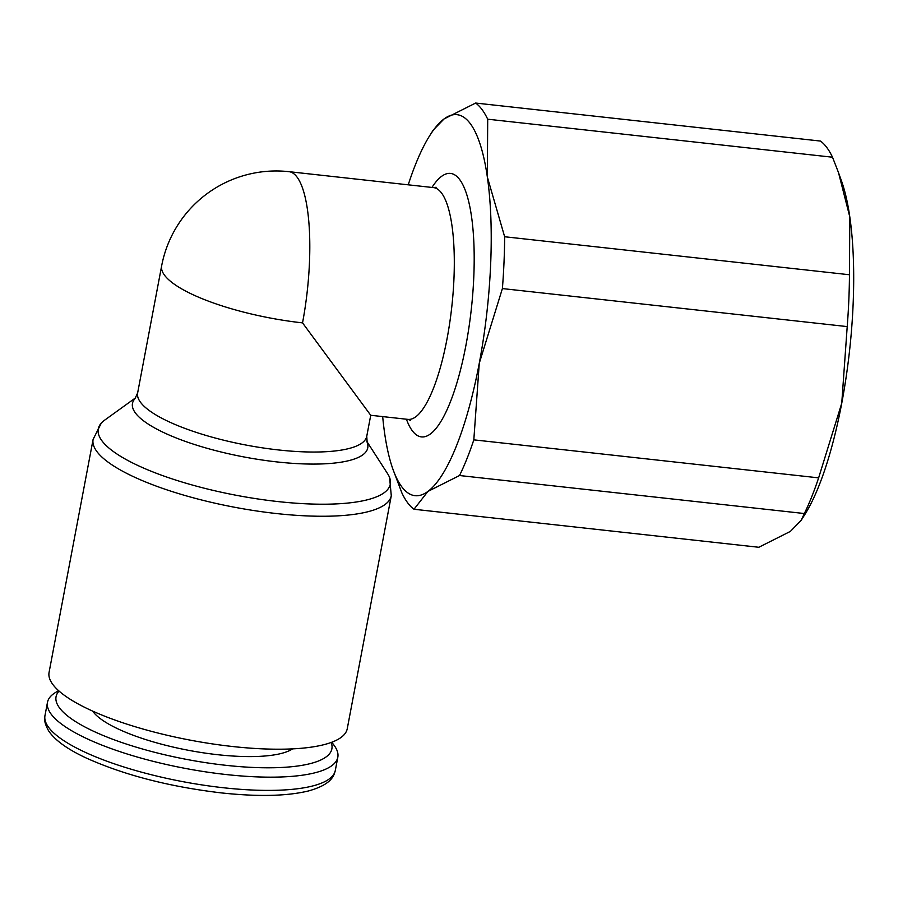 <?xml version="1.0" encoding="UTF-8"?>
<svg xmlns="http://www.w3.org/2000/svg" width="898" height="898" viewBox="0 0 898 898"><rect width="100%" height="100%" fill="white"/><g stroke="black" fill="none" stroke-linecap="round" stroke-linejoin="round"><path stroke-width="1.35" d="M408.231 184.82A191.656 51.388 96.3 0 1 429.783 135.553A191.656 51.388 96.3 0 1 444.061 118.94A191.656 51.388 96.3 0 1 470.294 123.643A191.656 51.388 96.3 0 1 487.345 176.996L487.704 119.198L832.513 157.217L838.53 172.685L849.811 216.957L849.452 274.754A207.629 55.665 96.3 0 1 847.207 326.591L841.752 403.202L818.628 477.859A207.629 55.665 96.3 0 1 804.339 513.533L801.229 520.234L790.408 531.38L758.81 547.275L414 509.256L427.931 491.419A191.656 51.388 96.3 0 1 401.698 486.705A191.656 51.388 96.3 0 1 392.976 469.373A191.656 51.388 96.3 0 1 384.647 433.352A191.656 51.388 96.3 0 1 382.683 416.593M392.976 469.373L401.956 493.103A207.629 55.665 -83.7 0 0 407.67 502.813A207.629 55.665 -83.7 0 0 414 509.256M487.704 119.198A207.629 55.665 -83.7 0 0 481.979 109.5A207.629 55.665 -83.7 0 0 475.648 103.046L444.061 118.94L433.229 130.087L429.783 135.553M475.648 103.046L820.469 141.065A207.629 55.665 96.3 0 1 826.8 147.508A207.629 55.665 96.3 0 1 832.513 157.217M801.229 520.234L804.687 514.767A191.656 51.388 -83.7 0 0 841.752 403.202A191.656 51.388 -83.7 0 0 849.811 216.957A191.656 51.388 -83.7 0 0 841.493 180.947L838.53 172.685M391.281 495.752L347.257 728.705A151.728 40.399 -169.3 0 1 211.681 743.791A151.728 40.399 -169.3 0 1 52.87 684.523A151.728 40.399 -169.3 0 1 49.076 672.366L93.1 439.403A151.728 40.399 -169.3 0 0 96.894 451.559A151.728 40.399 -169.3 0 0 276.449 513.544A151.728 40.399 -169.3 0 0 391.281 495.752L389.597 477.568A148.608 39.568 -169.3 0 1 277.83 501.555A148.608 39.568 -169.3 0 1 101.968 440.839A148.608 39.568 -169.3 0 1 101.294 423.093A148.608 39.568 -169.3 0 1 104.494 420.264L135.677 397.769M135.463 413.035A119.715 31.868 -169.3 0 1 134.925 398.734L137.63 392.987A116.594 31.037 -169.3 0 0 140.548 402.326A116.594 31.037 -169.3 0 0 278.526 449.954A116.594 31.037 -169.3 0 0 366.754 436.282L367.181 442.624A119.715 31.868 -169.3 0 1 277.145 461.942A119.715 31.868 -169.3 0 1 135.463 413.035M334.112 745.374A147.732 39.332 -169.3 0 1 334.179 745.463A147.732 39.332 -169.3 0 1 337.816 757.205A147.732 39.332 -169.3 0 1 205.81 771.887A147.732 39.332 -169.3 0 1 51.175 714.179A147.732 39.332 -169.3 0 1 47.482 702.337A147.732 39.332 -169.3 0 1 55.137 692.728L58.538 690.607M331.16 742.478A140.346 37.368 -169.3 0 1 217.709 764.344A140.346 37.368 -169.3 0 1 59.571 707.961A140.346 37.368 -169.3 0 1 59.044 691.067M292.58 748.876A105.414 28.062 -169.3 0 1 189.658 750.526A105.414 28.062 -169.3 0 1 93.022 711.643A105.414 28.062 -169.3 0 1 92.629 711.093M410.453 420.275L407.928 419.377A116.594 31.262 -83.7 0 0 447.036 338.815A116.594 31.262 -83.7 0 0 441.569 193.059A116.594 31.262 -83.7 0 0 433.476 187.603L288.976 171.675A116.594 31.262 -83.7 0 1 297.07 177.131A116.594 31.262 -83.7 0 1 302.536 322.876L370.728 415.28L366.754 436.282M366.833 441.446L387.644 473.762A148.608 39.568 -169.3 0 1 389.597 477.568M479.274 363.241A191.656 51.388 96.3 0 1 427.931 491.419L459.529 475.525A207.629 55.665 -83.7 0 0 473.818 439.852L479.274 363.241L502.397 288.572A207.629 55.665 -83.7 0 0 504.642 236.746L487.345 176.996A191.656 51.388 96.3 0 1 479.274 363.241M459.529 475.525L804.339 513.533M818.628 477.859L473.818 439.852M502.397 288.572L847.207 326.591M849.452 274.754L504.642 236.746M406.412 419.209A132.567 35.538 -83.7 0 0 465.927 345.337A132.567 35.538 -83.7 0 0 459.72 179.622A132.567 35.538 -83.7 0 0 431.96 187.435M302.536 322.876A116.594 31.037 -169.3 0 1 164.559 275.248A116.594 31.037 -169.3 0 1 161.64 265.909L137.63 392.987M337.816 757.205L335.313 770.439A147.732 39.332 -169.3 0 1 223.512 787.759A147.732 39.332 -169.3 0 1 48.672 727.414A147.732 39.332 -169.3 0 1 44.979 715.583L47.482 702.337M433.476 187.603L436.136 187.278M101.294 423.093L93.1 439.403M335.313 770.439C333.989 775.311 332.249 784.223 308.732 790.891C287.113 796.178 257.883 796.84 221.031 792.867C169.138 786.682 124.272 775.086 86.421 758.103C67.619 749.392 55.014 740.311 48.627 730.882C44.967 724.237 43.755 719.13 44.979 715.583M407.928 419.377L370.728 415.28M331.8 742.242L334.179 745.463M288.976 171.675A116.594 116.594 0 0 0 161.64 265.909"/></g></svg>
